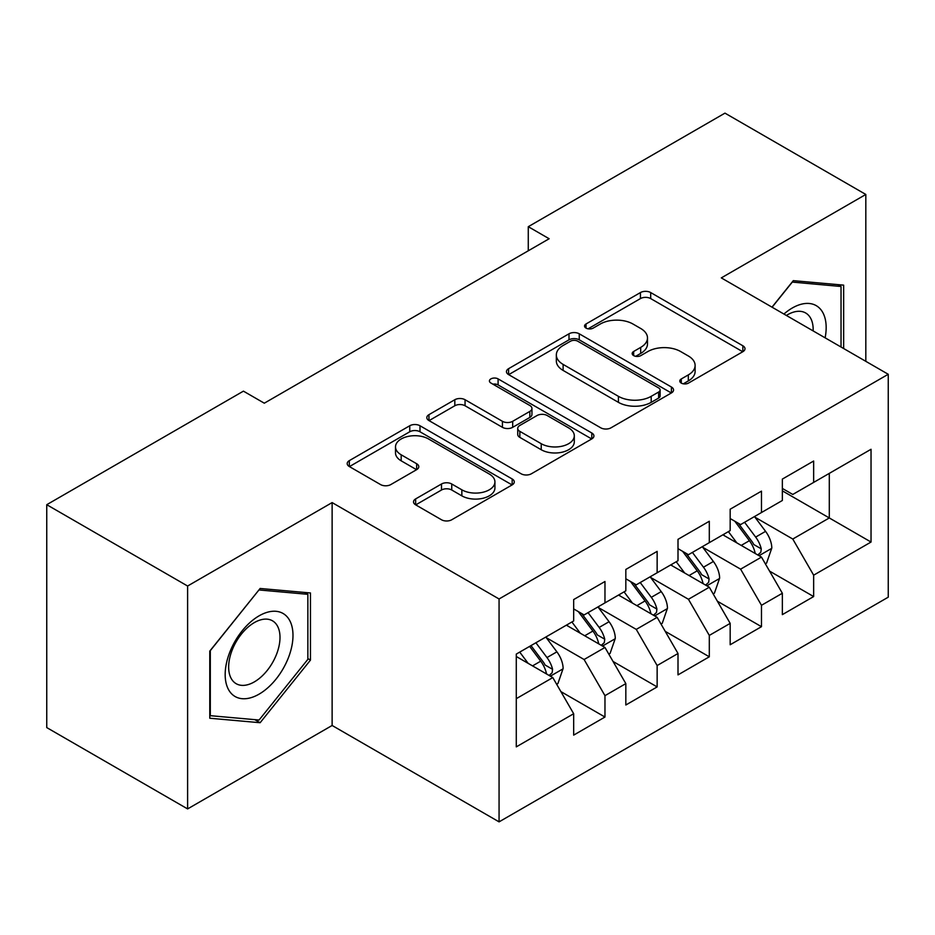 <?xml version="1.0" encoding="UTF-8"?>
<svg xmlns="http://www.w3.org/2000/svg" width="935" height="935" viewBox="0 0 935 935"><rect width="100%" height="100%" fill="white"/><g stroke="black" fill="none" stroke-linecap="round" stroke-linejoin="round"><path stroke-width="1.4" d="M681.288 383.105A5.072 2.922 0 0 0 688.452 383.105L742.857 351.689A7.246 4.184 0 0 0 744.985 348.732A7.246 4.184 0 0 0 742.857 345.775L650.69 292.561A7.246 4.184 0 0 0 640.44 292.561L586.035 323.966A5.072 2.922 0 0 0 584.55 326.034A5.072 2.922 0 0 0 586.035 328.103A5.072 2.922 0 0 0 593.199 328.103L600.247 324.048A23.176 13.382 0 0 1 633.018 324.048L640.697 328.477A23.176 13.382 0 0 1 647.487 337.944A23.176 13.382 0 0 1 640.697 347.399L633.661 351.466A5.072 2.922 0 0 0 632.177 353.535A5.072 2.922 0 0 0 633.661 355.604A5.072 2.922 0 0 0 640.826 355.604L647.873 351.537A23.176 13.382 0 0 1 680.645 351.537L688.324 355.978A23.176 13.382 0 0 1 695.114 365.433A23.176 13.382 0 0 1 688.324 374.9L681.288 378.955A5.072 2.922 0 0 0 679.792 381.024A5.072 2.922 0 0 0 681.288 383.105L681.288 378.955M415.643 498.916A7.246 4.184 0 0 0 413.515 501.873A7.246 4.184 0 0 0 415.643 504.83L441.495 519.767A7.246 4.184 0 0 0 451.745 519.767L512.17 484.879A7.246 4.184 0 0 0 514.285 481.922A7.246 4.184 0 0 0 512.17 478.965L419.99 425.752A7.246 4.184 0 0 0 409.752 425.752L349.328 460.628A7.246 4.184 0 0 0 347.201 463.585A7.246 4.184 0 0 0 349.328 466.542L380.557 484.575A7.246 4.184 0 0 0 390.807 484.575L416.659 469.65A7.246 4.184 0 0 0 418.786 466.694A7.246 4.184 0 0 0 416.659 463.737L401.173 454.796A19.378 11.185 0 0 1 395.505 446.883A19.378 11.185 0 0 1 407.461 436.551A19.378 11.185 0 0 1 428.569 438.983L489.25 474.01A19.378 11.185 0 0 1 494.931 481.922A19.378 11.185 0 0 1 482.963 492.254A19.378 11.185 0 0 1 461.855 489.823L451.745 483.991A7.246 4.184 0 0 0 441.495 483.991L415.643 498.916L415.643 504.83M187.608 586.023L187.608 808.915L332.124 725.478L332.124 502.586L187.608 586.023L46.75 504.701L243.427 391.146L264.301 403.195L549.149 238.741L528.275 226.691L528.275 250.79M332.124 502.586L499.068 598.973L888.25 374.281L888.25 597.173L499.068 821.865L499.068 598.973M865.822 361.331L865.822 194.457L721.306 277.894L888.25 374.281M865.822 194.457L724.964 113.135L528.275 226.691M600.761 427.821A7.246 4.184 0 0 0 610.999 427.821L671.423 392.934A7.246 4.184 0 0 0 673.551 389.977A7.246 4.184 0 0 0 671.423 387.02L579.244 333.795A7.246 4.184 0 0 0 569.006 333.795L508.582 368.682A7.246 4.184 0 0 0 506.466 371.639A7.246 4.184 0 0 0 508.582 374.596L600.761 427.821M492.944 384.192A5.072 2.922 0 0 1 498.086 384.916L498.086 378.885L591.797 432.987A7.246 4.184 0 0 1 593.912 435.944A7.246 4.184 0 0 1 591.797 438.901L531.372 473.788A7.246 4.184 0 0 1 521.134 473.788L428.955 420.575L428.955 414.661A7.246 4.184 0 0 0 426.827 417.618A7.246 4.184 0 0 0 428.955 420.575M428.955 414.661L454.819 399.724A7.246 4.184 0 0 1 465.057 399.724L502.434 421.311A7.246 4.184 0 0 0 512.684 421.311L529.829 411.412A7.246 4.184 0 0 0 531.957 408.455A7.246 4.184 0 0 0 529.829 405.498L490.91 383.023A5.072 2.922 0 0 1 489.426 380.954A5.072 2.922 0 0 1 492.558 378.254A5.072 2.922 0 0 1 498.086 378.885M829.298 473.367L871.034 449.279L813.649 482.413L813.649 461.025L782.35 479.094L782.35 500.482L761.476 512.532L761.476 491.144L730.177 509.213L730.177 530.601L709.303 542.651L709.303 521.262L678.004 539.331L678.004 560.719L657.141 572.769L657.141 551.381L625.831 569.45L625.831 590.838L604.968 602.888L604.968 581.5L573.669 599.58L573.669 620.957L516.284 654.091L516.284 746.866L573.669 713.732L552.795 677.583L516.284 656.499M871.034 449.279L871.034 542.043L813.649 575.177L792.775 539.039L754.954 517.195M769.563 571.11L813.649 596.565L813.649 575.177M813.649 596.565L782.35 614.634L782.35 593.258L761.476 605.296L740.613 569.158L702.781 547.314M717.39 601.228L761.476 626.684L761.476 605.296M761.476 626.684L730.177 644.753L730.177 623.376L709.303 635.414L688.44 599.277L650.62 577.433M665.229 631.359L709.303 656.802L709.303 635.414M709.303 656.802L678.004 674.883L678.004 653.495L657.141 665.545L636.267 629.395L598.447 607.563M613.056 661.477L657.141 686.921L657.141 665.545M657.141 686.921L625.831 705.002L625.831 683.614L604.968 695.663L584.094 659.514L546.274 637.682M560.883 691.596L604.968 717.04L604.968 695.663M604.968 717.04L573.669 735.12L573.669 713.732M573.669 608.919L584.094 614.938L604.968 602.888M516.284 698.667L552.795 677.583M625.831 578.788L636.267 584.819L657.141 572.769M584.094 659.514L604.968 647.464L566.365 625.176M625.831 683.614L604.968 647.464M678.004 548.67L688.44 554.7L709.303 542.651M636.267 629.395L657.141 617.345L618.526 595.057M678.004 653.495L657.141 617.345M730.177 518.551L740.613 524.582L761.476 512.532M688.44 599.277L709.303 587.227L670.699 564.939M730.177 623.376L709.303 587.227M782.35 488.432L792.775 494.451L813.649 482.413M740.613 569.158L761.476 557.108L722.872 534.82M782.35 593.258L761.476 557.108M46.75 504.701L46.75 727.594L187.608 808.915M332.124 725.478L499.068 821.865M782.35 490.84L829.298 517.955L829.298 473.379M792.775 539.039L829.298 517.955L871.034 542.043M843.65 348.521L843.65 285.14L793.301 280.652L771.994 307.159M310.467 660.098L310.467 592.965L260.129 588.477L209.779 651.099L209.779 718.232L260.129 722.72L310.467 660.098L307.86 658.591M683.31 383.817L688.324 380.919A23.176 13.382 0 0 0 695.114 371.464L695.114 365.433M647.487 337.944L647.487 343.963A23.176 13.382 0 0 1 640.697 353.418L635.683 356.317M742.764 351.747L650.69 298.581A7.246 4.184 0 0 0 640.44 298.581L588.057 328.828M671.33 392.981L579.244 339.826A7.246 4.184 0 0 0 569.006 339.826L508.675 374.654M658.626 392.046A5.072 2.922 0 0 0 660.11 389.977A5.072 2.922 0 0 0 658.626 387.908L577.713 341.193A5.072 2.922 0 0 0 570.549 341.193L563.115 345.483A23.176 13.382 0 0 0 556.337 354.938A23.176 13.382 0 0 0 563.115 364.405L618.421 396.335A23.176 13.382 0 0 0 651.192 396.335L658.626 392.046L658.626 398.065A5.072 2.922 0 0 0 660.11 395.996L660.11 389.977M556.337 354.938L556.337 360.968A23.176 13.382 0 0 0 563.115 370.424L563.115 364.405M658.626 398.065L651.192 402.354A23.176 13.382 0 0 1 618.421 402.354L563.115 370.424M429.048 420.633L454.819 405.755L454.819 399.724M531.957 408.455L531.957 414.474A7.246 4.184 0 0 1 529.829 417.431L512.684 427.33A7.246 4.184 0 0 1 502.434 427.33L465.057 405.755A7.246 4.184 0 0 0 454.819 405.755M498.086 384.916L591.703 438.959M541.225 443.704A19.378 11.185 0 0 0 562.344 446.135A19.378 11.185 0 0 0 574.3 435.803A19.378 11.185 0 0 0 568.62 427.891L547.244 415.549A7.246 4.184 0 0 0 537.006 415.549L519.848 425.448A7.246 4.184 0 0 0 517.733 428.405A7.246 4.184 0 0 0 519.848 431.362L541.225 443.704L541.225 449.735A19.378 11.185 0 0 0 562.344 452.154A19.378 11.185 0 0 0 574.3 441.823L574.3 435.803M517.733 428.405L517.733 434.436A7.246 4.184 0 0 0 519.848 437.393L519.848 431.362M541.225 449.735L519.848 437.393M494.931 481.922L494.931 487.941A19.378 11.185 0 0 1 482.963 498.273A19.378 11.185 0 0 1 461.855 495.854L451.745 490.01A7.246 4.184 0 0 0 441.495 490.01L415.736 504.888M395.505 446.883L395.505 452.914A19.378 11.185 0 0 0 401.173 460.815L401.173 454.796M416.566 469.709L401.173 460.815M512.076 484.926L419.99 431.771A7.246 4.184 0 0 0 409.752 431.771L349.421 466.6M254.811 719.658L260.129 722.72M765.333 563.793L766.595 563.069L771.807 548.015A19.553 11.29 -120 0 0 765.566 531.361L754.487 516.564M736.827 542.873L728.4 531.629M724.461 535.732L723.503 534.458M757.794 554.981L760.821 552.258L761.254 548.845A19.553 11.29 -120 0 0 755.655 537.087L744.576 522.291M738.241 523.214L751.939 541.482A9.958 5.75 60 0 1 753.739 544.509L761.254 548.845M734.805 521.227L749.391 540.699A19.553 11.29 60 0 1 754.989 552.456L755.387 553.59M713.171 593.912L714.422 593.187L719.634 578.134A19.553 11.29 -120 0 0 713.393 561.479L702.314 546.683M684.654 572.991L676.227 561.748M672.288 565.85L671.33 564.576M705.621 585.1L708.648 582.376L709.081 578.964A19.553 11.29 -120 0 0 703.482 567.206L692.403 552.41M686.08 553.333L699.766 571.601A9.958 5.75 60 0 1 701.577 574.628L709.081 578.964M682.632 551.346L697.218 570.817A19.553 11.29 60 0 1 702.816 582.575L703.213 583.709M660.998 624.031L662.249 623.306L667.461 608.253A19.553 11.29 -120 0 0 661.22 591.598L650.141 576.801M632.481 603.11L624.054 591.867M620.115 595.969L619.157 594.695M653.448 615.218L656.487 612.495L656.908 609.082A19.553 11.29 -120 0 0 651.309 597.325L640.23 582.528M633.907 583.452L647.593 601.719A9.958 5.75 60 0 1 649.404 604.746L656.908 609.082M630.471 581.465L645.056 600.936A19.553 11.29 60 0 1 650.655 612.694L651.04 613.827M825.126 337.827A47.954 27.688 120 0 0 821.62 310.642A47.954 27.688 120 0 0 783.916 314.043M813.146 330.92A36.313 20.967 120 0 0 809.733 316.766A36.313 20.967 120 0 0 805.654 312.98A36.313 20.967 120 0 0 786.37 315.457M792.155 282.078L841.033 286.484L841.033 347.014M837.807 284.626L841.033 286.484M772.1 307.218L792.261 282.136M229.718 691.526A47.954 27.688 120 0 0 276.035 679.114A47.954 27.688 120 0 0 288.447 618.467A47.954 27.688 120 0 0 242.13 630.88A47.954 27.688 120 0 0 229.718 691.526M232.09 679.909A36.313 20.967 120 0 0 236.169 683.695A36.313 20.967 120 0 0 269.958 666.749A36.313 20.967 120 0 0 276.561 624.592A36.313 20.967 120 0 0 272.482 620.805A36.313 20.967 120 0 0 238.694 637.752A36.313 20.967 120 0 0 232.09 679.909M259.077 589.962L307.86 594.321L307.86 659.35L259.077 720.032L210.305 715.684L210.305 650.643L258.983 589.903M304.623 592.451L307.86 594.321M608.825 654.149L610.076 653.436L615.3 638.371A19.553 11.29 -120 0 0 609.059 621.717L597.968 606.932M580.308 633.229L571.893 621.985M567.954 626.099L566.996 624.814M601.287 645.337L604.314 642.614L604.735 639.201A19.553 11.29 -120 0 0 599.148 627.443L588.057 612.647M581.734 613.57L595.42 631.85A9.958 5.75 60 0 1 597.231 634.865L604.735 639.201M578.298 611.583L592.883 631.055A19.553 11.29 60 0 1 598.482 642.812L598.879 643.946M556.664 684.28L557.914 683.555L563.127 668.49A19.553 11.29 -120 0 0 556.886 651.847L545.806 637.051M528.146 663.347L519.72 652.104M549.114 675.456L552.141 672.732L552.573 669.32A19.553 11.29 -120 0 0 546.975 657.562L535.895 642.766M530.998 645.594L543.258 661.968A9.958 5.75 60 0 1 545.058 664.995L552.573 669.32M529.631 646.389L540.71 661.174A19.553 11.29 60 0 1 546.309 672.943L546.706 674.065M688.324 380.919L688.324 374.9M633.661 355.604L633.661 351.466M640.697 353.418L640.697 347.399M586.035 328.103L586.035 323.966M640.44 298.581L640.44 292.561M650.69 298.581L650.69 292.561M742.857 351.689L742.857 345.775M508.582 374.596L508.582 368.682M569.006 339.826L569.006 333.795M579.244 339.826L579.244 333.795M671.423 392.934L671.423 387.02M618.421 402.354L618.421 396.335M651.192 402.354L651.192 396.335M465.057 405.755L465.057 399.724M502.434 427.33L502.434 421.311M512.684 427.33L512.684 421.311M529.829 417.431L529.829 411.412M591.797 438.901L591.797 432.987M441.495 490.01L441.495 483.991M451.745 490.01L451.745 483.991M461.855 495.854L461.855 489.823M416.659 469.65L416.659 463.737M349.328 466.542L349.328 460.628M409.752 431.771L409.752 425.752M419.99 431.771L419.99 425.752M512.17 484.879L512.17 478.965M759.021 555.694L771.679 548.389M755.655 537.087L765.566 531.361M741.221 545.409L749.391 540.699M706.86 585.813L719.506 578.508M703.482 567.206L713.393 561.479M689.06 575.539L697.218 570.817M654.687 615.931L667.333 608.627M651.309 597.325L661.22 591.598M636.887 605.658L645.056 600.936M602.514 646.05L615.172 638.745M599.148 627.443L609.059 621.717M584.714 635.777L592.883 631.055M550.341 676.169L562.999 668.864M546.975 657.562L556.886 651.847M532.541 665.895L540.71 661.174"/></g></svg>
